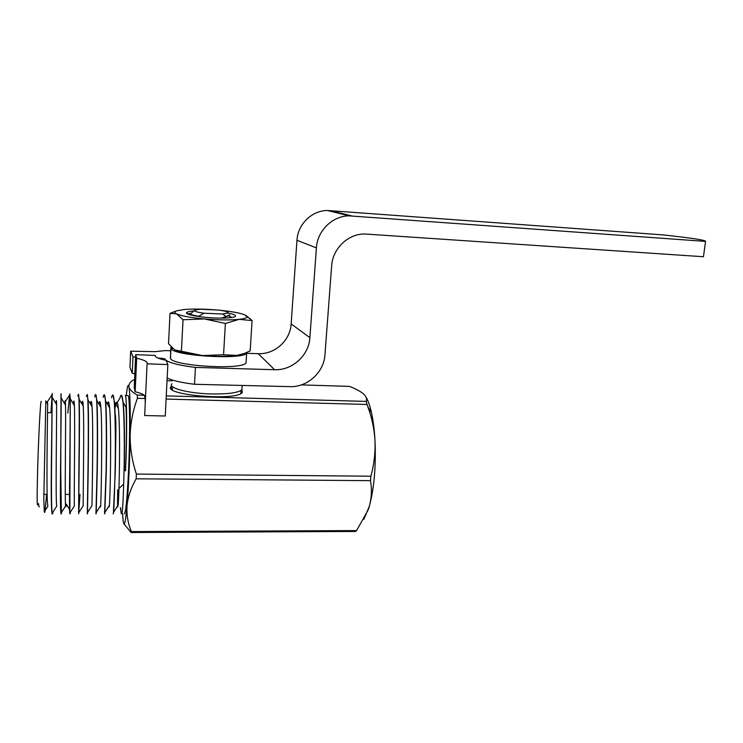 <?xml version="1.0" encoding="UTF-8"?>
<svg xmlns="http://www.w3.org/2000/svg" width="743" height="743" viewBox="0 0 743 743"><rect width="100%" height="100%" fill="white"/><g stroke="black" fill="none" stroke-linecap="round" stroke-linejoin="round"><path stroke-width="1.11" d="M115.546 451.642C116.084 429.807 115.973 417.325 115.211 414.204M241.169 393.353L240.899 392.824M172.497 389.183L172.153 389.685M172.552 388.022L171.289 388.905M242.097 392.666L240.964 391.672M135.681 354.68L136.666 358.237C144.476 359.983 147.95 361.85 147.086 363.838L167.825 364.562L166.088 360.318C158.445 358.758 154.813 357.114 155.203 355.405L135.681 354.68L134.214 387.66L135.17 391.747C139.545 392.796 142.61 393.976 144.346 395.276L145.154 398.508L137.418 398.304C132.969 410.229 130.545 422.674 130.136 435.649C130.118 448.642 132.208 461.459 136.387 474.08L136.173 478.808C131.019 487.733 127.972 496.714 127.034 505.76C126.477 514.797 127.935 523.406 131.39 531.589L131.112 532.508L124.165 524.056M131.112 532.508L355.488 531.459L356.566 530.586L368.054 510.181L369.373 506.15C371.639 497.634 372.02 489.145 370.506 480.665L370.887 476.207L136.387 474.08M370.887 476.207C374.128 464.356 375.484 452.311 374.964 440.07C374.184 428.702 371.834 417.659 367.915 406.932L367.014 404.461L166.107 399.075M147.086 363.838L144.681 415.541L165.262 416.006L167.825 364.562M145.154 398.508L145.256 403.096M367.014 404.461L366.243 401.396C367.135 398.917 366.197 396.4 363.411 393.846C360.318 391.282 355.674 388.803 349.489 386.397L301.398 384.893M172.088 380.862L167.026 380.704M134.567 379.692L132.681 380.342C129.849 382.376 128.595 384.568 128.938 386.936C129.663 389.583 132.449 392.295 137.306 395.081L137.418 398.304M144.346 395.276L137.306 395.081M366.243 401.396L166.265 395.88M171.772 385.933L171.252 386.397C161.175 394.914 236.636 401.387 242.274 392.49L241.912 389.648M370.506 480.665L136.173 478.808M356.566 530.586L131.39 531.589M135.17 391.747L136.666 358.237M365.946 396.994C368.073 400.496 369.921 405.715 371.481 412.653C373.2 420.454 374.361 429.593 374.964 440.07C376.107 465.722 374.24 487.752 369.373 506.15L363.866 519.301M126.152 395.517L127.359 387.54C127.945 385.013 128.474 384.818 128.938 386.936C130.071 393.14 130.471 409.374 130.136 435.649C129.653 462.861 128.613 486.228 127.034 505.76C125.446 523.239 124.137 528.152 123.106 520.509L122.586 513.812M115.945 404.331L119.864 398.285C120.459 395.768 121.025 394.802 121.555 395.387L123.18 402.4C124.508 414.687 124.805 444.5 124.276 470.672L125.567 470.681L125.474 470.078C126.533 445.215 126.728 417.807 125.976 407.099L123.189 402.409M125.567 470.681C127.164 435.352 126.942 396.79 125.307 395.49L128.14 395.573C129.858 396.864 130.155 435.407 128.548 470.709C127.118 499.909 125.651 514.277 124.137 513.812M120.412 507.664L121.304 513.812L122.084 512.874C121.453 514.555 120.951 512.911 120.589 507.933M121.555 395.387C123.821 396.595 124.843 435.296 124.053 470.663C123.514 493.612 122.855 507.683 122.084 512.874M111.534 397.821C112.063 395.471 112.546 394.579 113.001 395.155C115.026 396.353 115.815 435.138 115.091 470.579C114.394 499.835 113.744 514.249 113.131 513.812M103.156 397.366C103.611 395.183 104.039 394.366 104.419 394.923C106.193 396.112 106.76 434.971 106.1 470.486L104.559 513.812M94.733 396.929C95.132 394.895 95.485 394.143 95.81 394.682C97.333 395.87 97.658 434.804 97.064 470.403L95.949 513.822M86.272 396.483L87.154 394.449C88.426 395.629 88.519 434.636 87.99 470.31L87.302 513.822M77.764 396.056L78.47 394.208C79.482 395.387 79.343 434.469 78.869 470.226L78.628 513.822M67.817 413.108L69.749 393.966C70.511 395.137 70.13 434.302 69.721 470.133C69.35 499.705 69.405 514.267 69.916 513.831M61.381 513.831L60.759 470.04L60.991 393.725C61.493 394.895 60.88 434.135 60.536 470.04C60.239 498.107 60.415 512.754 61.065 513.989M50.961 412.727L52.196 393.493L51.304 469.947C51.072 497.652 51.378 512.336 52.214 513.998M38.543 503.559L38.877 506.475L38.543 503.559M47.468 401.629L47.673 404.127C47.468 420.714 46.112 501.924 47.886 506.215L44.301 511.732L43.8 498.971L45.815 401.034M56.143 402C56.422 399.428 56.57 400.301 56.607 404.629C56.756 421.643 55.4 501.246 56.747 506.122L52.149 513.237C51.536 508.509 51.332 494.076 51.527 469.957L52.196 393.493M64.771 402.372C65.152 399.567 65.393 400.486 65.505 405.139C65.997 422.553 64.65 500.568 65.588 506.02C65.774 507.478 66.016 506.847 66.313 504.135L69.526 509.475M73.353 402.771C73.836 399.697 74.179 400.653 74.374 405.632C75.201 423.389 73.854 499.788 74.393 505.89L69.861 512.949L70.279 398.805L69.749 393.966M81.897 403.152C82.492 399.827 82.937 400.83 83.225 406.142C84.358 424.234 83.021 499.11 83.188 505.769L78.684 512.791L79.092 470.226C79.436 442.261 79.687 410.517 79.157 399.353L78.47 394.208M90.395 403.57C91.11 399.948 91.658 400.988 92.039 406.69C93.469 425.163 92.141 498.423 91.946 505.63L87.479 512.624L88.203 470.319C88.593 442.735 88.714 411.39 88.018 399.966L87.154 394.449M98.856 403.932C99.692 400.078 100.351 401.183 100.834 407.248C102.553 426.064 101.224 497.819 100.686 505.5C100.602 507.228 100.574 507.293 100.593 505.695M107.345 404.006C108.274 400.263 109.026 401.517 109.602 407.786C111.58 426.9 110.27 497.095 109.397 505.342C109.258 507.218 109.165 507.358 109.128 505.76M114.905 408.659L115.629 404.814M115.806 404.108C116.837 400.44 117.682 401.861 118.351 408.362C120.57 427.773 119.27 496.38 118.081 505.166C117.784 507.998 117.608 507.228 117.533 502.862L117.691 489.721M39.351 506.884L38.877 506.485M46.633 494.327L45.007 511.249C44.803 512.633 44.571 512.8 44.301 511.732M53.059 511.825L52.604 513.831L52.149 513.237M70.381 512.141L70.13 513.831L69.861 512.939M80.021 494.466L78.684 512.791M87.59 512.447L87.516 513.822L87.479 512.624M96.163 513.822L97.277 470.403C97.704 443.181 97.714 412.216 96.841 400.561L95.801 394.682M104.763 513.812L106.314 470.495C106.778 443.617 106.676 413.034 105.645 401.164L104.419 394.923M113.335 513.812L115.314 470.579C115.815 444.073 115.611 413.888 114.431 401.796L113.001 395.155M124.276 470.672L125.474 470.078M37.8 504.246C36.974 508.314 36.946 496.036 37.698 467.393C38.664 433.587 40.642 397.849 41.274 401.573M125.808 406.811L125.892 405.957M228.147 313.082C234.435 314.354 236.72 315.552 235.002 316.667C232.661 317.735 227.079 318.199 218.266 318.069L217.374 318.05C201.372 317.707 184.283 314.577 186.707 312.524C187.422 311.781 189.818 311.252 193.904 310.955M187.868 314.048L191.322 313.184M232.002 317.484L229.188 316.221M175.227 350.167C180.196 352.507 189.224 354.29 202.328 355.535C216.259 356.677 227.785 356.631 236.915 355.405L244.475 353.417L250.177 350.91L252.091 320.558L239.116 319.36C244.085 318.812 246.76 318.013 247.14 316.964L244.763 314.837C240.073 313.017 231.965 311.503 220.448 310.323M216.529 309.961C203.888 308.949 193.087 308.8 184.134 309.506L176.36 310.899C174.243 311.744 174.317 312.729 176.565 313.852L170.026 313.332L168.512 343.684L174.726 349.897L202.328 355.535L223.55 354.764L236.915 355.405L244.475 353.417M204.362 318.933C218.368 320.084 229.949 320.233 239.116 319.36L225.389 323.465L204.362 318.933L183.038 319.741L176.565 313.852C181.301 315.942 190.561 317.642 204.362 318.933M170.026 313.332L176.36 310.899M223.55 354.764L225.389 323.465M245.849 315.357L252.091 320.558M181.413 351.03L183.038 319.741M228.751 315.691L222.231 317.828L226.113 316.407L222.621 314.02L204 313.212C196.57 312.171 193.533 311.141 194.889 310.1L200.257 309.237L218.47 310.045C225.25 310.964 228.435 311.93 228.017 312.942L228.389 313.351M228.825 315.989L229.81 316.388M223.095 318.088L222.231 317.828M204 313.212L198.613 316.295L199.365 316.629M226.113 316.407L229.763 314.911M190.672 313.75L194.499 310.435M190.431 313.89L190.542 314.503L198.613 316.295M222.621 314.02L228.017 312.942M172.478 348.235L170.797 348.17L170.491 358.015M172.933 348.634L170.974 348.551C173.258 355.823 242.069 360.03 246.639 353.269L247.178 352.321M171.159 346.944L170.797 348.17M170.974 348.551L170.472 358.414C172.738 366.02 241.447 370.144 246.026 363.039L246.156 360.931M170.342 357.253L170.296 358.015M170.667 350.77L165.132 350.585L155.352 351.653L130.684 351.207L132.978 356.742L135.57 357.318M157.85 358.024L164.612 358.748L166.088 360.318C170.63 363.225 180.419 365.584 195.437 367.404L194.517 384.28L289.946 386.629C307.463 387.4 323.976 372.299 324.951 354.755L331.647 265.892C332.623 248.357 348.532 233.367 365.342 234.026L703.463 256.744L705.534 241.401C706.203 240.23 692.077 238.066 663.155 234.899L327.514 210.501C311.986 210.399 297.785 224.21 296.968 240.268L291.154 323.911C290.337 340.443 274.799 354.55 258.239 353.677L246.639 353.296M705.534 241.401L349.201 215.869C332.595 215.786 317.335 230.646 316.407 247.902L309.877 337.666C308.939 355.386 292.287 370.562 274.566 369.708L195.437 367.404M129.951 367.321L130.657 351.318M167.156 378.001C172.552 380.62 181.673 382.719 194.517 384.28M129.951 367.404L132.254 373.227L134.827 373.831M171.939 383.76C167.268 387.846 188.109 393.437 211.049 393.948C227.906 394.199 238.187 392.796 241.902 389.75L242.042 387.54M274.566 369.708L258.239 353.677M164.556 360.002L164.612 358.748M161.445 359.24L161.5 358.135M132.254 373.227L132.978 356.742M309.877 337.666L291.154 323.911M316.407 247.902L296.968 240.268M351.95 215.944L330.096 210.575M371.481 412.653L367.915 406.932M108.664 402.232L107.429 404.136M100.082 402.074L98.865 403.941M69.22 395.629L65.328 401.536M51.982 394.812L47.682 401.313M47.673 404.127L45.704 400.849M56.607 404.638L52.447 397.719M65.505 405.139L61.372 398.257M65.588 506.011L61.019 513.097M74.374 405.641L70.279 398.805M83.225 406.142L79.157 399.353M92.039 406.69L88.018 399.966M100.834 407.248L96.85 400.57M100.686 505.5L96.265 512.438M109.602 407.786L105.655 401.164M109.397 505.333L105.004 512.243M118.351 408.371L114.431 401.796M118.081 505.156L113.735 512.02M44.143 510.404L45.007 511.249M171.131 388.71L171.252 386.397M52.047 412.746L47.589 412.644M69.508 494.42L65.273 494.401M47.153 494.327L43.772 494.309M123.709 484.037L118.945 488.532M187.979 313.945L186.707 312.524M247.14 316.964L250.335 318.738M228.538 315.803L231.333 317.577M241.038 390.456L240.853 393.53M246.639 353.269L246.026 363.039M349.201 215.869L327.514 210.501M242.172 385.459L241.902 389.75"/></g></svg>
